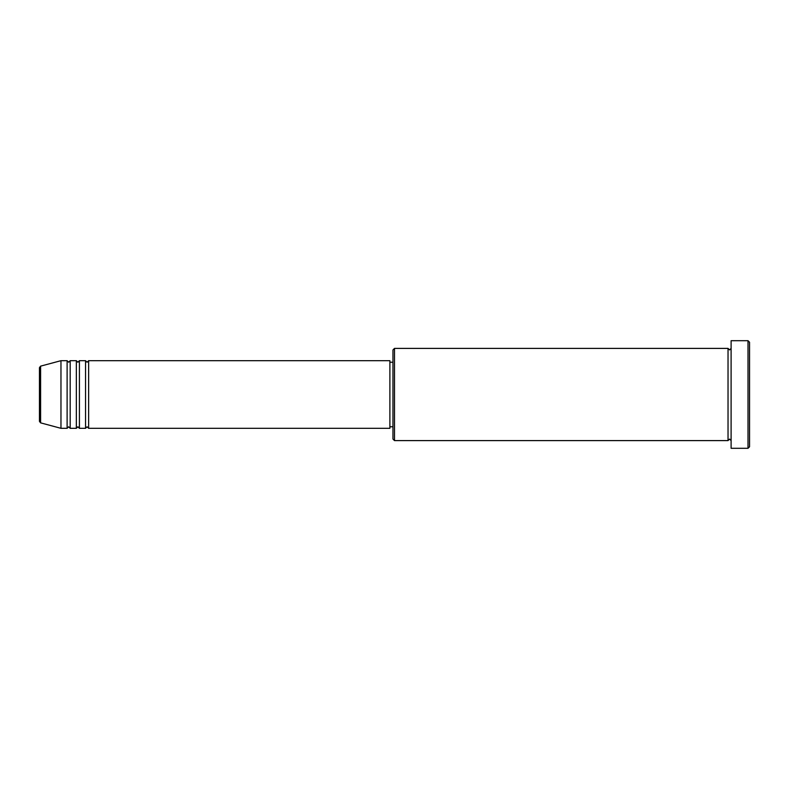 <?xml version="1.0" encoding="UTF-8"?>
<svg xmlns="http://www.w3.org/2000/svg" width="789" height="789" viewBox="0 0 789 789"><rect width="100%" height="100%" fill="white"/><g stroke="black" fill="none" stroke-linecap="round" stroke-linejoin="round"><path stroke-width="1.18" d="M39.45 394.5L39.45 421.365L39.45 367.635L40.594 366.145L40.594 422.855L39.45 421.365M88.634 360.681L88.634 428.319L389.884 428.319L389.884 360.681L88.634 360.681L87.096 362.22L85.557 360.681L85.557 428.319L79.413 428.319L79.413 360.681L85.557 360.681M76.336 360.681L76.336 428.319L70.191 428.319L70.191 360.681L76.336 360.681L77.874 362.22L79.413 360.681M67.114 360.681L67.114 428.319L60.97 428.319L60.97 360.681L67.114 360.681L68.653 362.22L70.191 360.681M394.5 440.607L392.961 439.069L392.961 349.931L394.5 348.393L394.5 440.607L728.03 440.607L728.03 348.393L729.569 349.931L731.107 348.393M748.011 340.7L749.55 342.239L749.55 446.761L748.011 448.3L748.011 340.7L731.107 340.7L731.107 448.3L748.011 448.3M389.884 426.78L392.961 426.78M40.594 422.855L60.97 428.319M40.594 366.145L60.97 360.681M394.5 348.393L728.03 348.393M389.884 362.22L392.961 362.22M731.107 440.607L729.569 439.069L728.03 440.607M70.191 428.319L68.653 426.78L67.114 428.319M79.413 428.319L77.874 426.78L76.336 428.319M88.634 428.319L87.096 426.78L85.557 428.319"/></g></svg>
